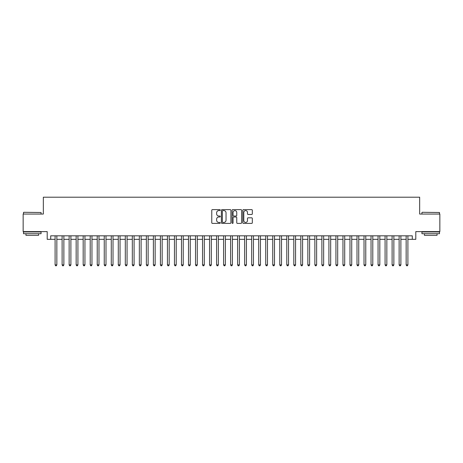 <?xml version="1.0" encoding="UTF-8"?>
<svg xmlns="http://www.w3.org/2000/svg" width="463" height="463" viewBox="0 0 463 463"><rect width="100%" height="100%" fill="white"/><g stroke="black" fill="none" stroke-linecap="round" stroke-linejoin="round"><path stroke-width="0.69" d="M220.266 210.104A0.48 0.48 0 0 0 219.786 209.617L212.459 209.617A0.689 0.689 0 0 0 211.77 210.306L211.77 222.715A0.689 0.689 0 0 0 212.459 223.403L219.786 223.403A0.48 0.48 0 0 0 220.266 222.917A0.48 0.48 0 0 0 219.786 222.437L218.837 222.437A2.205 2.205 0 0 1 216.632 220.232L216.632 219.196A2.205 2.205 0 0 1 218.837 216.991L219.786 216.991A0.48 0.48 0 0 0 220.266 216.51A0.48 0.48 0 0 0 219.786 216.03L218.837 216.03A2.205 2.205 0 0 1 216.632 213.825L216.632 212.789A2.205 2.205 0 0 1 218.837 210.584L219.786 210.584A0.48 0.48 0 0 0 220.266 210.104M251.641 214.479A0.689 0.689 0 0 0 252.329 213.79L252.329 210.306A0.689 0.689 0 0 0 251.641 209.617L243.509 209.617A0.689 0.689 0 0 0 242.82 210.306L242.82 222.715A0.689 0.689 0 0 0 243.509 223.403L251.641 223.403A0.689 0.689 0 0 0 252.329 222.715L252.329 218.507A0.689 0.689 0 0 0 251.641 217.818L248.162 217.818A0.689 0.689 0 0 0 247.474 218.507L247.474 220.591A1.846 1.846 0 0 1 245.627 222.437A1.846 1.846 0 0 1 243.787 220.591L243.787 212.424A1.846 1.846 0 0 1 245.627 210.584A1.846 1.846 0 0 1 247.474 212.424L247.474 213.79A0.689 0.689 0 0 0 248.162 214.479L251.641 214.479M50.71 239.33L50.71 235.817L412.29 235.817L412.29 239.33L415.803 239.33L415.803 231.604L439.85 231.604L439.85 214.051L419.663 214.051L419.663 197.203L43.337 197.203L43.337 214.051L23.15 214.051L23.15 231.604L47.197 231.604L47.197 239.33L55.097 239.33M230.898 210.306A0.689 0.689 0 0 0 230.209 209.617L222.078 209.617A0.689 0.689 0 0 0 221.389 210.306L221.389 222.715A0.689 0.689 0 0 0 222.078 223.403L230.209 223.403A0.689 0.689 0 0 0 230.898 222.715L230.898 210.306M232.791 209.617L240.922 209.617A0.689 0.689 0 0 1 241.611 210.306L241.611 222.715A0.689 0.689 0 0 1 240.922 223.403L237.444 223.403A0.689 0.689 0 0 1 236.755 222.715L236.755 217.679A0.689 0.689 0 0 0 236.066 216.991L233.757 216.991A0.689 0.689 0 0 0 233.068 217.679L233.068 222.917A0.48 0.48 0 0 1 232.588 223.403A0.48 0.48 0 0 1 232.102 222.917L232.102 210.306A0.689 0.689 0 0 1 232.791 209.617M56.851 239.33L62.117 239.33M63.871 239.33L69.137 239.33M70.891 239.33L76.158 239.33M77.917 239.33L83.178 239.33M84.937 239.33L90.204 239.33M91.958 239.33L97.224 239.33M98.978 239.33L104.244 239.33M105.998 239.33L111.265 239.33M113.018 239.33L118.285 239.33M120.039 239.33L125.305 239.33M127.065 239.33L132.325 239.33M134.085 239.33L139.351 239.33M141.105 239.33L146.372 239.33M148.125 239.33L153.392 239.33M155.146 239.33L160.412 239.33M162.166 239.33L167.432 239.33M169.186 239.33L174.453 239.33M176.212 239.33L181.473 239.33M183.232 239.33L188.499 239.33M190.252 239.33L195.519 239.33M197.273 239.33L202.539 239.33M204.293 239.33L209.56 239.33M211.313 239.33L216.58 239.33M218.333 239.33L223.6 239.33M225.359 239.33L230.62 239.33M232.38 239.33L237.641 239.33M239.4 239.33L244.667 239.33M246.42 239.33L251.687 239.33M253.44 239.33L258.707 239.33M260.461 239.33L265.727 239.33M267.481 239.33L272.748 239.33M274.501 239.33L279.768 239.33M281.527 239.33L286.788 239.33M288.547 239.33L293.814 239.33M295.568 239.33L300.834 239.33M302.588 239.33L307.854 239.33M309.608 239.33L314.875 239.33M316.628 239.33L321.895 239.33M323.649 239.33L328.915 239.33M330.675 239.33L335.935 239.33M337.695 239.33L342.961 239.33M344.715 239.33L349.982 239.33M351.735 239.33L357.002 239.33M358.756 239.33L364.022 239.33M365.776 239.33L371.042 239.33M372.796 239.33L378.063 239.33M379.822 239.33L385.083 239.33M386.842 239.33L392.109 239.33M393.863 239.33L399.129 239.33M400.883 239.33L406.149 239.33M407.903 239.33L412.29 239.33M222.836 210.584A0.48 0.48 0 0 0 222.35 211.064L222.35 221.956A0.48 0.48 0 0 0 222.836 222.437L223.832 222.437A2.205 2.205 0 0 0 226.037 220.232L226.037 212.789A2.205 2.205 0 0 0 223.832 210.584L222.836 210.584M236.755 212.459A1.846 1.846 0 0 0 234.909 210.619A1.846 1.846 0 0 0 233.068 212.459L233.068 215.341A0.689 0.689 0 0 0 233.757 216.03L236.066 216.03A0.689 0.689 0 0 0 236.755 215.341L236.755 212.459M56.851 235.817L56.851 264.882L55.097 264.882L55.097 235.817M56.851 264.882L56.324 265.797L55.624 265.797L55.097 264.882M23.711 212.297L41.057 212.505L23.711 212.297M32.277 233.711L23.503 233.711L23.503 231.957L41.057 231.957L41.057 233.711L32.277 233.711M38.597 233.711L38.597 235.326L25.957 235.326L25.957 233.711M422.158 212.297L439.497 212.505L422.158 212.297M430.723 233.711L421.943 233.711L421.943 231.957L439.497 231.957L439.497 233.711L430.723 233.711M437.043 233.711L437.043 235.326L424.403 235.326L424.403 233.711M63.871 235.817L63.871 264.882L62.117 264.882L62.117 235.817M63.871 264.882L63.344 265.797L62.644 265.797L62.117 264.882M70.891 235.817L70.891 264.882L69.137 264.882L69.137 235.817M70.891 264.882L70.364 265.797L69.664 265.797L69.137 264.882M77.917 235.817L77.917 264.882L76.158 264.882L76.158 235.817M77.917 264.882L77.39 265.797L76.684 265.797L76.158 264.882M84.937 235.817L84.937 264.882L83.178 264.882L83.178 235.817M84.937 264.882L84.411 265.797L83.705 265.797L83.178 264.882M91.958 235.817L91.958 264.882L90.204 264.882L90.204 235.817M91.958 264.882L91.431 265.797L90.725 265.797L90.204 264.882M98.978 235.817L98.978 264.882L97.224 264.882L97.224 235.817M98.978 264.882L98.451 265.797L97.751 265.797L97.224 264.882M105.998 235.817L105.998 264.882L104.244 264.882L104.244 235.817M105.998 264.882L105.471 265.797L104.771 265.797L104.244 264.882M113.018 235.817L113.018 264.882L111.265 264.882L111.265 235.817M113.018 264.882L112.492 265.797L111.791 265.797L111.265 264.882M120.039 235.817L120.039 264.882L118.285 264.882L118.285 235.817M120.039 264.882L119.512 265.797L118.812 265.797L118.285 264.882M127.065 235.817L127.065 264.882L125.305 264.882L125.305 235.817M127.065 264.882L126.538 265.797L125.832 265.797L125.305 264.882M134.085 235.817L134.085 264.882L132.325 264.882L132.325 235.817M134.085 264.882L133.558 265.797L132.852 265.797L132.325 264.882M141.105 235.817L141.105 264.882L139.351 264.882L139.351 235.817M141.105 264.882L140.578 265.797L139.872 265.797L139.351 264.882M148.125 235.817L148.125 264.882L146.372 264.882L146.372 235.817M148.125 264.882L147.599 265.797L146.898 265.797L146.372 264.882M155.146 235.817L155.146 264.882L153.392 264.882L153.392 235.817M155.146 264.882L154.619 265.797L153.919 265.797L153.392 264.882M162.166 235.817L162.166 264.882L160.412 264.882L160.412 235.817M162.166 264.882L161.639 265.797L160.939 265.797L160.412 264.882M169.186 235.817L169.186 264.882L167.432 264.882L167.432 235.817M169.186 264.882L168.659 265.797L167.959 265.797L167.432 264.882M176.212 235.817L176.212 264.882L174.453 264.882L174.453 235.817M176.212 264.882L175.685 265.797L174.979 265.797L174.453 264.882M183.232 235.817L183.232 264.882L181.473 264.882L181.473 235.817M183.232 264.882L182.706 265.797L182 265.797L181.473 264.882M190.252 235.817L190.252 264.882L188.499 264.882L188.499 235.817M190.252 264.882L189.726 265.797L189.02 265.797L188.499 264.882M197.273 235.817L197.273 264.882L195.519 264.882L195.519 235.817M197.273 264.882L196.746 265.797L196.046 265.797L195.519 264.882M204.293 235.817L204.293 264.882L202.539 264.882L202.539 235.817M204.293 264.882L203.766 265.797L203.066 265.797L202.539 264.882M211.313 235.817L211.313 264.882L209.56 264.882L209.56 235.817M211.313 264.882L210.787 265.797L210.086 265.797L209.56 264.882M218.333 235.817L218.333 264.882L216.58 264.882L216.58 235.817M218.333 264.882L217.807 265.797L217.106 265.797L216.58 264.882M225.359 235.817L225.359 264.882L223.6 264.882L223.6 235.817M225.359 264.882L224.833 265.797L224.127 265.797L223.6 264.882M232.38 235.817L232.38 264.882L230.62 264.882L230.62 235.817M232.38 264.882L231.853 265.797L231.147 265.797L230.62 264.882M239.4 235.817L239.4 264.882L237.641 264.882L237.641 235.817M239.4 264.882L238.873 265.797L238.167 265.797L237.641 264.882M246.42 235.817L246.42 264.882L244.667 264.882L244.667 235.817M246.42 264.882L245.894 265.797L245.193 265.797L244.667 264.882M253.44 235.817L253.44 264.882L251.687 264.882L251.687 235.817M253.44 264.882L252.914 265.797L252.213 265.797L251.687 264.882M260.461 235.817L260.461 264.882L258.707 264.882L258.707 235.817M260.461 264.882L259.934 265.797L259.234 265.797L258.707 264.882M267.481 235.817L267.481 264.882L265.727 264.882L265.727 235.817M267.481 264.882L266.954 265.797L266.254 265.797L265.727 264.882M274.501 235.817L274.501 264.882L272.748 264.882L272.748 235.817M274.501 264.882L273.98 265.797L273.274 265.797L272.748 264.882M281.527 235.817L281.527 264.882L279.768 264.882L279.768 235.817M281.527 264.882L281 265.797L280.294 265.797L279.768 264.882M288.547 235.817L288.547 264.882L286.788 264.882L286.788 235.817M288.547 264.882L288.021 265.797L287.315 265.797L286.788 264.882M295.568 235.817L295.568 264.882L293.814 264.882L293.814 235.817M295.568 264.882L295.041 265.797L294.341 265.797L293.814 264.882M302.588 235.817L302.588 264.882L300.834 264.882L300.834 235.817M302.588 264.882L302.061 265.797L301.361 265.797L300.834 264.882M309.608 235.817L309.608 264.882L307.854 264.882L307.854 235.817M309.608 264.882L309.081 265.797L308.381 265.797L307.854 264.882M316.628 235.817L316.628 264.882L314.875 264.882L314.875 235.817M316.628 264.882L316.102 265.797L315.401 265.797L314.875 264.882M323.649 235.817L323.649 264.882L321.895 264.882L321.895 235.817M323.649 264.882L323.128 265.797L322.422 265.797L321.895 264.882M330.675 235.817L330.675 264.882L328.915 264.882L328.915 235.817M330.675 264.882L330.148 265.797L329.442 265.797L328.915 264.882M337.695 235.817L337.695 264.882L335.935 264.882L335.935 235.817M337.695 264.882L337.168 265.797L336.462 265.797L335.935 264.882M344.715 235.817L344.715 264.882L342.961 264.882L342.961 235.817M344.715 264.882L344.188 265.797L343.488 265.797L342.961 264.882M351.735 235.817L351.735 264.882L349.982 264.882L349.982 235.817M351.735 264.882L351.209 265.797L350.508 265.797L349.982 264.882M358.756 235.817L358.756 264.882L357.002 264.882L357.002 235.817M358.756 264.882L358.229 265.797L357.529 265.797L357.002 264.882M365.776 235.817L365.776 264.882L364.022 264.882L364.022 235.817M365.776 264.882L365.249 265.797L364.549 265.797L364.022 264.882M372.796 235.817L372.796 264.882L371.042 264.882L371.042 235.817M372.796 264.882L372.275 265.797L371.569 265.797L371.042 264.882M379.822 235.817L379.822 264.882L378.063 264.882L378.063 235.817M379.822 264.882L379.295 265.797L378.589 265.797L378.063 264.882M386.842 235.817L386.842 264.882L385.083 264.882L385.083 235.817M386.842 264.882L386.316 265.797L385.61 265.797L385.083 264.882M393.863 235.817L393.863 264.882L392.109 264.882L392.109 235.817M393.863 264.882L393.336 265.797L392.636 265.797L392.109 264.882M400.883 235.817L400.883 264.882L399.129 264.882L399.129 235.817M400.883 264.882L400.356 265.797L399.656 265.797L399.129 264.882M407.903 235.817L407.903 264.882L406.149 264.882L406.149 235.817M407.903 264.882L407.376 265.797L406.676 265.797L406.149 264.882M23.503 214.051L23.503 212.505M27.502 231.957L27.502 231.604M37.052 231.957L37.052 231.604M41.057 214.051L41.057 212.505M421.943 214.051L421.943 212.505M425.948 231.957L425.948 231.604M435.498 231.957L435.498 231.604M439.497 214.051L439.497 212.505"/></g></svg>
